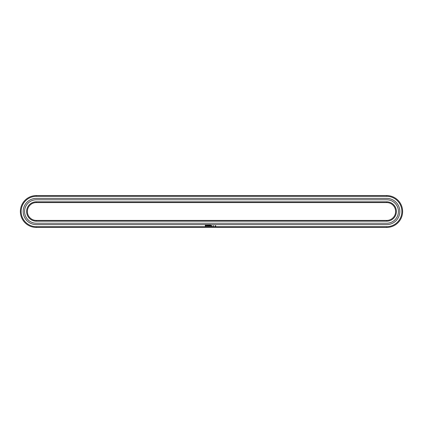 <?xml version="1.0" encoding="UTF-8"?>
<svg xmlns="http://www.w3.org/2000/svg" width="423" height="423" viewBox="0 0 423 423"><rect width="100%" height="100%" fill="white"/><g stroke="black" fill="none" stroke-linecap="round" stroke-linejoin="round"><path stroke-width="0.63" d="M386.701 227.426A15.926 15.926 0 0 0 402.627 211.5A15.926 15.926 0 0 0 386.701 195.574L36.299 195.574A15.926 15.926 0 0 0 20.373 211.5A15.926 15.926 0 0 0 36.299 227.426L386.701 227.426L386.701 226.665A15.165 15.165 0 0 0 401.866 211.5A15.165 15.165 0 0 0 386.701 196.335L36.299 196.335A15.165 15.165 0 0 0 21.134 211.5A15.165 15.165 0 0 0 36.299 226.665L386.701 226.665M205.536 225.031L205.171 225.845L205.985 226.215L206.355 225.396L205.536 225.031M206.694 225.369L207.133 225.729L206.725 225.893L207.207 225.877L206.768 225.517L207.175 225.359L206.694 225.369M207.312 225.353L207.545 225.972L207.815 225.311L207.312 225.353M207.957 225.274L207.92 225.935L208.343 225.972L208 225.898L208.306 225.623L208 225.353L208.386 225.311L207.957 225.274M211.278 225.935L211.008 225.586L211.278 225.935M211.384 225.586L211.384 225.972L211.384 225.586M209.084 225.29L208.84 225.702L208.523 225.311L208.565 225.972L208.602 225.454L208.84 225.819L209.078 225.454L209.158 225.93L209.084 225.29M209.739 225.274L209.316 225.311L209.353 225.972L209.739 225.274M209.94 225.274L209.94 225.972L209.94 225.274M210.575 225.274L210.146 225.311L210.183 225.972L210.612 225.935L210.226 225.898L210.538 225.623L210.226 225.353L210.575 225.274M211.727 225.586L211.955 226.078L211.727 225.586M213.319 225.755L213.118 226.025L213.319 225.755M213.631 225.702L213.388 226.025L213.631 225.702M215.212 225.739L215.127 226.035L215.212 225.739M215.503 225.988L215.402 225.702L215.503 225.988M215.788 225.988L215.688 225.702L215.788 225.988M386.701 224.624A13.124 13.124 0 0 0 399.825 211.5A13.124 13.124 0 0 0 386.701 198.376L36.299 198.376A13.124 13.124 0 0 0 23.175 211.5A13.124 13.124 0 0 0 36.299 224.624L386.701 224.624M36.299 220.42L386.701 220.42A8.92 8.92 0 0 0 395.621 211.5A8.92 8.92 0 0 0 386.701 202.58L36.299 202.58A8.92 8.92 0 0 0 27.379 211.5A8.92 8.92 0 0 0 36.299 220.42L36.299 221.181L386.701 221.181A9.681 9.681 0 0 0 396.388 211.5A9.681 9.681 0 0 0 386.701 201.819L36.299 201.819A9.681 9.681 0 0 0 26.612 211.5A9.681 9.681 0 0 0 36.299 221.181M205.763 225.311L206.075 225.623L205.763 225.935L205.451 225.623L205.763 225.311M386.701 223.222A11.722 11.722 0 0 0 398.424 211.5A11.722 11.722 0 0 0 386.701 199.778L36.299 199.778A11.722 11.722 0 0 0 24.576 211.5A11.722 11.722 0 0 0 36.299 223.222L386.701 223.222M386.701 195.574L386.701 196.335M36.299 227.426L36.299 226.665M36.299 195.574L36.299 196.335M386.701 220.42L386.701 221.181M36.299 201.819L36.299 202.58M386.701 202.58L386.701 201.819"/></g></svg>
